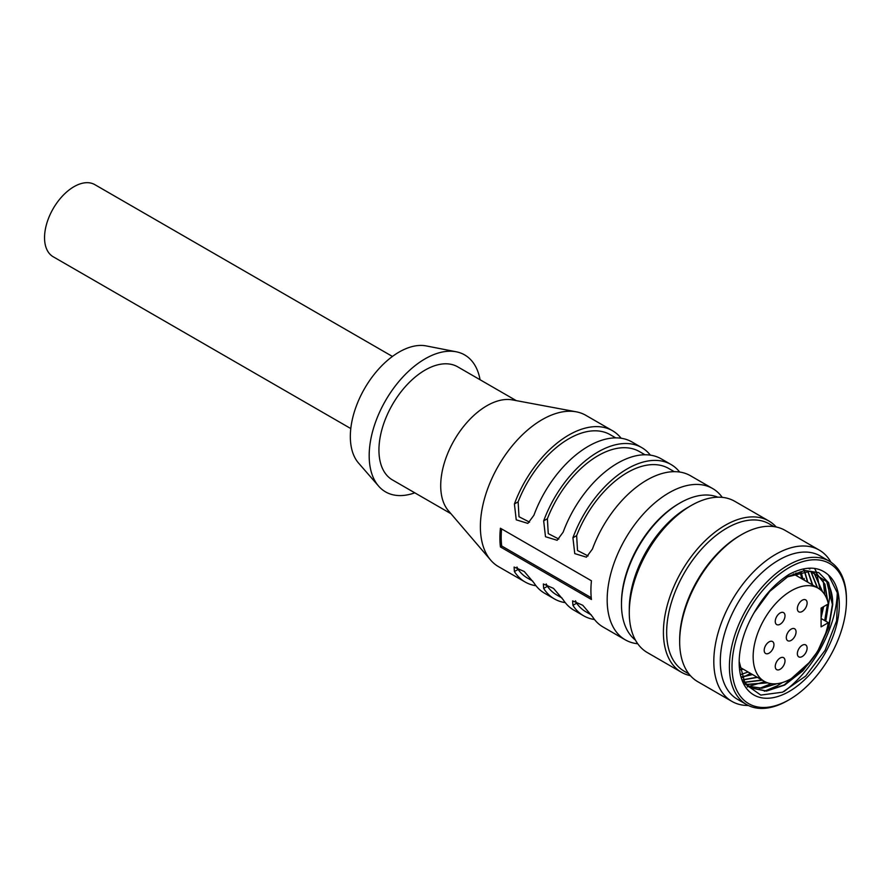 <?xml version="1.0" encoding="UTF-8"?>
<svg xmlns="http://www.w3.org/2000/svg" width="891" height="891" viewBox="0 0 891 891"><rect width="100%" height="100%" fill="white"/><g stroke="black" fill="none" stroke-linecap="round" stroke-linejoin="round"><path stroke-width="1.34" d="M846.45 600.59A80.925 46.722 120 0 0 789.226 567.556A80.925 46.722 120 0 0 732.012 666.657A80.925 46.722 120 0 0 789.237 699.691A80.925 46.722 120 0 0 846.45 600.59L846.45 599.086A82.763 47.78 120 0 0 829.309 561.196A82.763 47.78 120 0 0 746.547 608.976A82.763 47.78 120 0 0 746.547 704.547A82.763 47.78 120 0 0 787.934 700.449L789.237 699.691M789.226 574.305C775.448 583.004 763.765 595.767 754.176 612.596A70.801 40.875 120 0 0 739.162 662.525A70.801 40.875 120 0 0 805.642 678.764A70.801 40.875 120 0 0 828.541 575.118C818.617 566.119 805.509 565.852 789.226 574.305M828.541 575.118L837.818 593.829L836.593 620.827L825.088 650.363L805.676 676.069L782.588 692.173L760.78 695.091L745.154 684.065L739.174 661.412M787.31 576.934L810.197 571.265L826.725 581.6L832.394 604.488L828.608 626.796L818.339 649.817M826.725 581.6A66.212 38.224 120 0 1 832.55 599.331L828.619 582.669L818.829 572.635L804.673 570.485L788.112 576.455L769.846 591.301L754.176 612.596M810.598 661.311L784.358 684.867L766.249 690.915L750.812 687.885M750.645 687.796L743.94 682.005M815.9 572.657L824.52 583.839L827.527 600.79M827.416 604.443L824.71 620.582M776.172 683.776L761.426 688.086L748.462 686.315M808.282 568.224L809.529 568.892M813.561 571.899L822.27 591.49M821.936 607.606L821.09 612.485M767.24 682.706L746.302 684.433M810.765 571.343L817.27 587.692M762.005 680.022L744.308 682.25M807.714 571.098L812.392 584.875M757.127 677.205L742.838 679.766M803.237 568.948L804.105 570.563M804.417 571.22L807.513 582.057M752.249 674.387L741.691 676.848M832.55 599.331L832.717 604.677L828.853 627.242L818.395 650.463L802.902 670.778L784.681 685.056L766.46 691.104L750.968 687.986L743.562 681.292M816.022 572.701L824.932 584.229L827.839 601.87M827.761 604.243L825.033 620.771M777.063 683.687L761.916 688.264L748.618 686.426M808.226 568.235L809.863 569.082M813.728 571.944L822.616 591.869M822.326 607.384L821.09 614.189M767.674 682.851L746.435 684.566M810.955 571.365L817.593 587.882M762.328 680.212L744.442 682.406M807.925 571.109L812.715 585.064M757.45 677.394L742.916 679.944M803.426 568.904L804.317 570.541M804.64 571.198L807.836 582.246M752.583 674.576L741.769 677.06M801.12 571.677L802.958 579.428M801.61 578.66A66.212 38.224 120 0 0 800.018 571.911M748.117 672.003L740.956 674.476M741.991 677.661A78.163 45.129 120 0 0 750.378 673.306M804.172 580.13A78.163 45.129 120 0 0 804.183 578.437M717.923 497.2A82.763 47.78 120 0 0 679.989 502.981L678.697 503.738A80.925 46.722 120 0 0 621.472 602.839L621.472 604.343A82.763 47.78 120 0 0 635.428 640.083M679.989 502.981A82.763 47.78 120 0 0 621.472 604.343M768.866 520.99L734.73 501.288A87.363 50.431 120 0 0 691.048 505.609L687.796 507.491A82.763 47.78 120 0 0 629.28 608.843L629.28 612.596A87.363 50.431 120 0 0 647.367 652.591L681.504 672.304A87.363 50.431 -60 0 1 663.416 632.309A87.363 50.431 -60 0 1 701.54 544.39A87.363 50.431 -60 0 1 768.866 520.99A87.363 50.431 -60 0 1 776.228 527.004M691.048 505.609A87.363 50.431 120 0 0 629.28 612.596M690.391 675.668A87.363 50.431 -60 0 1 681.504 672.304M831.013 562.266A87.363 50.431 120 0 0 819.252 550.081L785.116 530.379A87.363 50.431 120 0 0 741.435 534.7L739.808 535.647A85.057 49.105 120 0 0 679.666 639.816L679.666 641.698A87.363 50.431 120 0 0 697.764 681.682L731.901 701.395A87.363 50.431 120 0 0 748.329 705.483M774.012 526.626L769.334 523.919A85.057 49.105 120 0 0 684.277 573.024A85.057 49.105 120 0 0 684.277 671.246L688.955 673.941M819.252 550.081A87.363 50.431 120 0 0 731.901 600.523A87.363 50.431 120 0 0 731.901 701.395M783.946 691.572A87.363 50.431 120 0 0 837.328 591.992M741.435 534.7A87.363 50.431 120 0 0 679.666 641.698M829.309 561.196L820.21 555.939A82.763 47.78 120 0 0 737.447 603.73A82.763 47.78 120 0 0 737.447 699.29L746.547 704.547M828.251 584.095L829.621 597.627L825.779 621.205M782.465 682.539L777.041 685.892L764.355 691.227M823.217 580.665L824.754 594.709M823.652 606.615L821.09 617.741M771.127 683.653L759.477 688.409M814.586 568.413L816.167 571.521M816.802 573.024L819.854 589.33M764.768 681.604L747.259 686.928M480.06 379.733A79.076 45.653 120 0 0 456.203 351.778L426.221 345.92A68.963 39.817 120 0 0 399.101 352.068A68.963 39.817 120 0 0 356.088 406.686A68.963 39.817 120 0 0 358.572 463.097L378.63 486.141A79.076 45.653 120 0 0 414.772 492.823M637.733 643.748A87.363 50.431 -60 0 1 625.259 639.827A87.363 50.431 -60 0 1 625.259 538.955A87.363 50.431 -60 0 1 712.622 488.524A87.363 50.431 -60 0 1 722.256 497.367M712.622 488.524L690.514 475.761A87.363 50.431 120 0 0 592.437 549.034L586.401 557.176L574.762 553.612L572.924 537.774A87.363 50.431 -60 0 1 671.001 464.489L661.256 458.865A87.363 50.431 120 0 0 563.168 532.139L557.131 540.291L545.492 536.727L543.666 520.879A87.363 50.431 -60 0 1 641.743 447.605L631.986 441.969A87.363 50.431 120 0 0 533.909 515.243L527.873 523.396L516.234 519.832L514.408 503.983A87.363 50.431 -60 0 1 612.485 430.709L585.821 415.317A87.363 50.431 120 0 0 576.221 411.809A87.363 50.431 120 0 0 498.47 465.748A87.363 50.431 120 0 0 490.629 560.06A87.363 50.431 120 0 0 498.47 566.62L525.133 582.012A87.363 50.431 -60 0 1 514.408 571.554L514.085 567.077L524.253 571.487L533.909 582.814A87.363 50.431 120 0 0 544.635 593.272L554.391 598.908A87.363 50.431 -60 0 1 543.666 588.45L543.343 583.973L553.511 588.383L563.168 599.71A87.363 50.431 120 0 0 573.893 610.168L583.65 615.804A87.363 50.431 -60 0 1 572.924 605.345L572.601 600.868L582.77 605.279L592.437 616.605A87.363 50.431 120 0 0 603.151 627.064L625.259 639.827M535.981 585.732A87.363 50.431 -60 0 1 525.133 582.012M565.239 602.628A87.363 50.431 -60 0 1 554.391 598.908M594.509 619.523A87.363 50.431 -60 0 1 583.65 615.804M591.446 580.787L500.419 528.229A87.363 50.431 -60 0 0 500.419 546.94L591.446 599.498A87.363 50.431 -60 0 1 591.446 580.787M671.001 464.489A87.363 50.431 -60 0 1 679.655 472.03M641.743 447.605A87.363 50.431 -60 0 1 650.397 455.145M612.485 430.709A87.363 50.431 -60 0 1 621.138 438.249M516.958 567.032L518.128 569.405A82.763 47.78 120 0 0 527.427 578.036L532.773 581.121M546.216 583.928L547.386 586.3A82.763 47.78 120 0 0 556.686 594.921L562.032 598.017M575.475 600.812L576.644 603.196A82.763 47.78 120 0 0 585.944 611.816L591.29 614.901M576.221 411.809L512.347 399.892A65.288 37.689 120 0 0 454.232 440.21A65.288 37.689 120 0 0 448.373 510.699L490.629 560.06M516.234 400.616L457.751 366.858A65.288 37.689 120 0 0 392.463 404.547A65.288 37.689 120 0 0 392.463 479.937L450.946 513.706M674.231 471.662L668.707 468.477A82.763 47.78 120 0 0 576.644 535.625L577.513 550.515L588.082 555.939M644.973 454.766L639.448 451.581A82.763 47.78 120 0 0 547.386 518.729L548.255 533.62L558.824 539.055M615.714 437.882L610.19 434.685A82.763 47.78 120 0 0 518.128 501.833L518.996 516.724L529.566 522.159M456.203 351.778A79.076 45.653 120 0 0 425.107 358.828A79.076 45.653 120 0 0 375.779 421.454A79.076 45.653 120 0 0 378.63 486.141M501.588 528.898A85.514 49.373 -60 0 0 501.711 546.005L500.419 546.94M501.711 546.005L591.256 597.705M350.787 428.571L53.17 256.742A41.632 24.035 -60 0 1 53.17 208.661A41.632 24.035 -60 0 1 94.802 184.626L392.43 356.456M802.234 645.262A6.894 3.987 120 0 0 797.735 651.332A6.894 3.987 120 0 0 798.782 656.867A6.894 3.987 120 0 0 805.687 652.88A6.894 3.987 120 0 0 805.687 644.917A6.894 3.987 120 0 0 802.234 645.262M780.126 658.026A6.894 3.987 120 0 0 775.627 664.096A6.894 3.987 120 0 0 776.685 669.631A6.894 3.987 120 0 0 783.579 665.644A6.894 3.987 120 0 0 783.579 657.681A6.894 3.987 120 0 0 780.126 658.026M791.186 629.113A6.894 3.987 120 0 0 786.675 635.194A6.894 3.987 120 0 0 787.733 640.718A6.894 3.987 120 0 0 794.627 636.742A6.894 3.987 120 0 0 794.627 628.779A6.894 3.987 120 0 0 791.186 629.113M769.078 641.876A6.894 3.987 120 0 0 764.567 647.957A6.894 3.987 120 0 0 765.625 653.482A6.894 3.987 120 0 0 772.519 649.506A6.894 3.987 120 0 0 772.519 641.542A6.894 3.987 120 0 0 769.078 641.876M780.126 612.975A6.894 3.987 120 0 0 775.627 619.056A6.894 3.987 120 0 0 776.685 624.58A6.894 3.987 120 0 0 783.579 620.593A6.894 3.987 120 0 0 783.579 612.629A6.894 3.987 120 0 0 780.126 612.975M802.234 600.211A6.894 3.987 120 0 0 797.735 606.292A6.894 3.987 120 0 0 798.782 611.816A6.894 3.987 120 0 0 805.687 607.829A6.894 3.987 120 0 0 805.687 599.866A6.894 3.987 120 0 0 802.234 600.211M821.09 626.863L828.34 622.675A53.794 31.062 120 0 1 801.878 670.723A53.794 31.062 120 0 1 764.289 681.337A53.794 31.062 120 0 1 764.289 619.223A53.794 31.062 120 0 1 818.083 588.16A53.794 31.062 120 0 1 828.34 603.909L821.09 608.096L821.09 626.863M821.09 618.499L828.34 622.675M518.128 569.405L514.408 571.554M547.386 586.3L543.666 588.45M576.644 603.196L572.924 605.345M572.924 537.774L576.644 535.625M543.666 520.879L547.386 518.729M518.128 501.833L514.408 503.983M796.008 573.036L797.033 576.009M743.239 669.186L739.92 669.82M739.53 667.047L764.289 681.337M793.48 573.96L818.083 588.16"/></g></svg>
